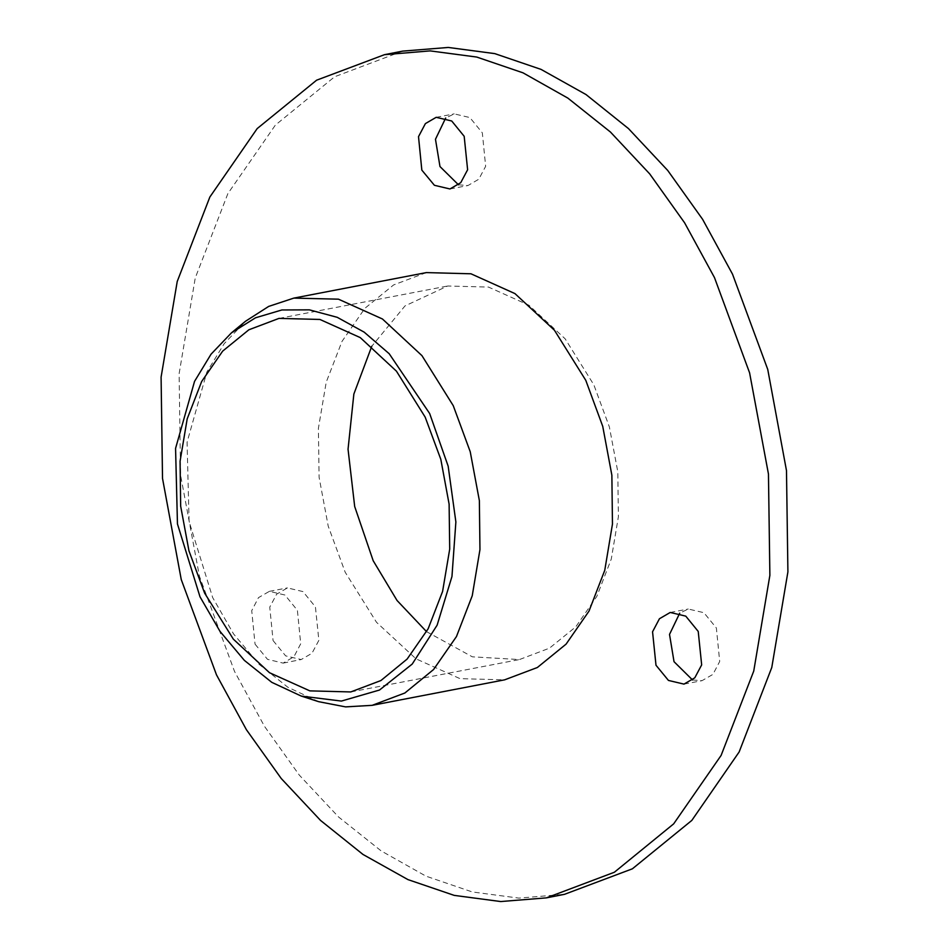 <?xml version="1.0" encoding="UTF-8"?>
<svg xmlns="http://www.w3.org/2000/svg" width="949" height="949" viewBox="0 0 949 949"><rect width="100%" height="100%" fill="white"/><g stroke="black" fill="none" stroke-linecap="round" stroke-linejoin="round"><path stroke-width="0.71" stroke-dasharray="4.75 3.56" d="M318.686 701.691L287.844 687.183L259.053 664.253L233.62 633.944L212.695 597.633L189.088 521.44L187.048 442.281L206.87 372.02L224.178 343.621L245.601 321.201M426.623 631.666L472.329 656.791L519.411 659.531L549.495 648.191L575.782 626.755L596.779 596.458L611.251 559.056L618.38 516.695L617.763 471.795L609.424 426.967L593.837 384.76L565.13 338.829L528.913 305.234L488.521 287.061L447.667 285.993L404.95 305.981L371.806 346.255M426.35 272.6L393.55 284.973L364.879 308.342L341.996 341.367L326.219 382.15L318.437 428.343L319.113 477.288L328.212 526.173L345.199 572.188L376.492 622.259L415.982 658.891L460.028 678.701L504.571 679.864M692.568 680.018L702.07 680.682L712.877 674.395L719.686 661.406L716.341 627.965L703.885 612.71L688.298 609.021L679.721 613.161M273.134 640.634L285.59 655.889L301.177 659.579L311.996 653.292L318.805 640.302L315.459 606.862L303.004 591.595L287.417 587.906L276.598 594.193L269.789 607.182L273.134 640.634M255.067 644.098L267.523 659.353L283.11 663.054L293.929 656.755L300.738 643.766L297.393 610.326L284.937 595.07L269.35 591.381L258.531 597.668L251.722 610.658L255.067 644.098M458.509 184.865L468.011 185.53L478.83 179.242L485.627 166.253L482.294 132.813L469.826 117.557L454.239 113.868L445.674 118.008M402.554 51.163L334.641 76.786L275.293 125.173L227.902 193.549L195.233 277.974L179.136 373.609L180.535 474.951L199.361 576.162L234.533 671.418L264.403 726.199L299.338 775.096L338.532 817.006L381.095 850.933L426.018 876.117L472.282 891.953L518.806 898.074L564.513 894.361M350.762 691.928L519.411 659.531M683.992 684.158L702.07 680.682M283.11 663.054L301.177 659.579M449.933 189.005L468.011 185.53M436.172 117.332L454.239 113.868M269.35 591.381L287.417 587.906M670.231 612.485L688.298 609.021M279.018 318.389L447.667 285.993"/><path stroke-width="1.42" d="M429.719 413.539L389.232 353.752L364.202 332.174L337.251 317.357L309.421 309.872L281.806 310.015L255.483 317.761L231.485 332.838L211.034 354.238L194.509 381.356L175.577 448.438L177.522 524.014L200.061 596.767L220.049 631.441L244.332 660.374L271.817 682.272L301.26 696.115L341.426 701.038L379.446 690.042L412.21 664.027L437.086 625.118L452.021 576.458L455.828 522.009L448.189 466.196L429.719 413.539M231.485 332.838L245.601 321.201L268.662 306.397L293.846 298.057L338.402 299.22L382.447 319.03L421.925 355.661L453.231 405.733L470.218 451.748L479.316 500.633L479.992 549.578L472.211 595.77L456.433 636.554L433.551 669.579L404.879 692.948L372.079 705.321L345.59 706.91L318.686 701.691L301.26 696.115M371.806 346.255L353.894 394.108L347.998 449.257L354.641 506.576L373.23 560.764L397.05 600.468L426.623 631.666M204.593 593.161L233.288 639.092L269.516 672.687L309.908 690.848L350.762 691.928L380.857 680.575L407.145 659.14L428.141 628.855L442.614 591.452L449.743 549.08L449.126 504.192L440.775 459.352L425.199 417.145L396.492 371.225L360.276 337.63L319.884 319.457L279.018 318.389L248.935 329.73L222.635 351.166L201.651 381.462L187.178 418.865L180.037 461.226L180.666 506.125L189.005 550.954L204.593 593.161M372.079 705.321L504.571 679.864L537.383 667.491L566.055 644.122L588.938 611.097L604.715 570.313L612.496 524.133L611.808 475.176L602.722 426.303L585.735 380.288L554.43 330.205L514.951 293.573L470.906 273.775L426.35 272.6L293.846 298.057M679.721 613.161L669.496 634.466L674.015 661.738L692.568 680.018M655.949 665.213L668.404 680.469L683.992 684.158L694.81 677.871L701.619 664.881L698.274 631.441L685.819 616.174L670.231 612.485L659.413 618.772L652.604 631.761L655.949 665.213M445.674 118.008L435.437 139.313L439.956 166.585L458.509 184.865M421.89 170.061L434.345 185.316L449.933 189.005L460.751 182.718L467.56 169.729L464.215 136.288L451.76 121.021L436.172 117.332L425.354 123.619L418.545 136.609L421.89 170.061M714.467 277.582L684.597 222.801L649.662 173.904L610.468 131.994L567.905 98.067L522.982 72.883L476.718 57.047L430.194 50.926L384.487 54.639L316.575 80.25L257.215 128.637L209.836 197.012L177.166 281.45L161.057 377.085L162.469 478.415L181.295 579.625L216.467 674.893L246.337 729.662L281.272 778.571L320.465 820.47L363.028 854.408L407.951 879.581L454.215 895.417L500.74 901.55L546.446 897.837L614.359 872.214L673.707 823.827L721.098 755.451L753.767 671.026L769.864 575.391L768.465 474.049L749.639 372.838L714.467 277.582M546.446 897.837L564.513 894.361L632.425 868.75L691.785 820.363L739.164 751.988L771.834 667.55L787.943 571.915L786.531 470.585L767.705 369.375L732.533 274.107L702.663 219.338L667.728 170.429L628.535 128.53L585.972 94.592L541.049 69.419L494.785 53.583L448.26 47.45L402.554 51.163L384.487 54.639"/></g></svg>
